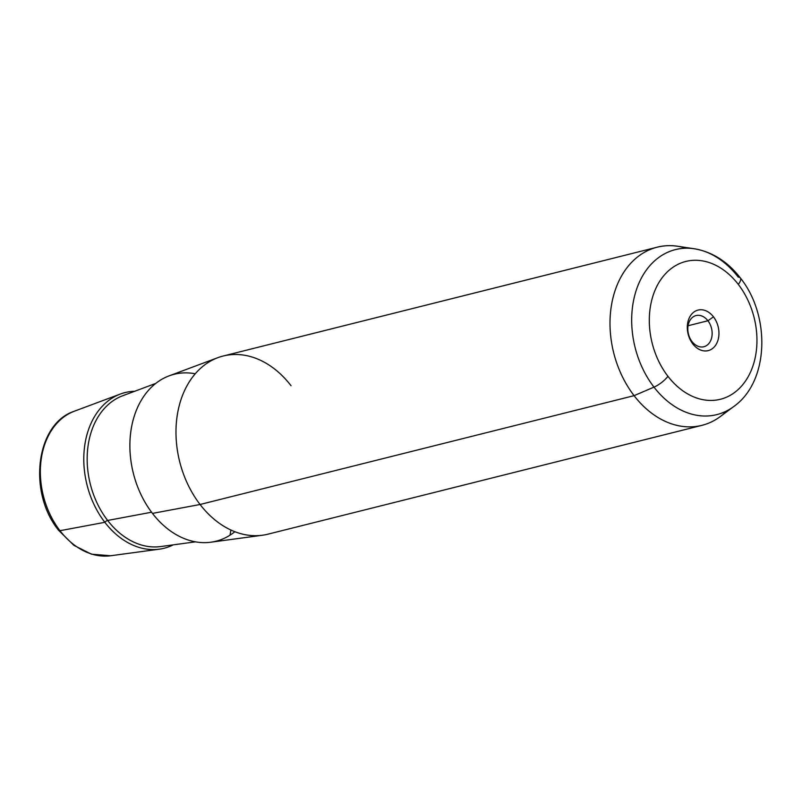 <?xml version="1.0" encoding="UTF-8"?>
<svg xmlns="http://www.w3.org/2000/svg" width="802" height="802" viewBox="0 0 802 802"><rect width="100%" height="100%" fill="white"/><g stroke="black" fill="none" stroke-linecap="round" stroke-linejoin="round"><path stroke-width="1.2" d="M707.935 320.76L688.056 325.742L707.935 320.76L713.479 316.84A20.902 15.459 -104.1 0 1 715.113 345.923A20.902 15.459 -104.1 0 1 692.778 343.868L692.016 341.532A16.07 11.88 -104.1 0 1 688.026 325.913A16.07 11.88 -104.1 0 1 696.066 315.567A16.07 11.88 -104.1 0 1 707.935 320.76A16.07 11.88 75.9 0 0 690.763 319.176A16.07 11.88 75.9 0 0 692.016 341.532A16.07 11.88 75.9 0 0 709.189 343.116A16.07 11.88 75.9 0 0 707.935 320.76A16.07 11.88 -104.1 0 1 711.925 336.379A16.07 11.88 -104.1 0 1 703.885 346.735A16.07 11.88 -104.1 0 1 692.016 341.532L692.778 343.868A20.902 15.459 -104.1 0 1 691.154 314.785A20.902 15.459 -104.1 0 1 713.479 316.84L707.935 320.76M195.257 373.772A86.045 63.639 75.9 0 0 134.014 416.98A86.045 63.639 75.9 0 0 152.46 513.4L200.079 504.488A91.849 67.929 75.9 0 0 262.394 535.245L210.836 542.212A86.045 63.639 -104.1 0 1 152.46 513.4A86.045 63.639 -104.1 0 1 169.122 375.857L217.863 357.672A91.849 67.929 75.9 0 0 200.079 504.488L152.46 513.4A86.045 63.639 75.9 0 0 234.856 531.716M291.036 385.702A91.849 67.929 75.9 0 0 217.863 357.672M701.92 425.351L267.898 534.182A91.849 67.929 -104.1 0 1 200.079 504.488L634.091 395.657A91.849 67.929 75.9 0 0 701.92 425.351A91.849 67.929 75.9 0 0 726.913 410.794M686.151 248.209A91.849 67.929 75.9 0 0 657.239 247.176A91.849 67.929 75.9 0 0 611.284 306.364A91.849 67.929 75.9 0 0 634.091 395.657L200.079 504.488A91.849 67.929 -104.1 0 1 177.272 415.195A91.849 67.929 -104.1 0 1 223.217 356.008L657.239 247.176M120.38 394.033A80.25 59.348 75.9 0 0 104.841 522.313A80.25 59.348 -104.1 0 1 86.065 438.263A80.25 59.348 -104.1 0 1 134.716 391.266A80.25 59.348 75.9 0 0 120.38 394.033L74.456 411.165C35.669 423.646 27.649 492.769 58.767 530.473L73.924 545.38L91.488 554.182L110.716 555.746A74.776 55.308 -104.1 0 1 59.98 530.703L104.841 522.313A80.25 59.348 75.9 0 0 159.287 549.18A80.25 59.348 75.9 0 0 173.232 544.859A80.25 59.348 -104.1 0 1 104.841 522.313L59.98 530.703A74.776 55.308 -104.1 0 1 74.456 411.165A74.776 55.308 75.9 0 0 59.98 530.703A4.832 1.644 142.4 0 1 58.767 530.473A4.832 1.644 -37.6 0 0 59.98 530.703A74.776 55.308 75.9 0 0 110.716 555.746L159.287 549.18M653.991 387.125A85.062 62.917 75.9 0 0 733.86 406.454A85.062 62.917 -104.1 0 1 653.991 387.125L634.091 395.657L653.991 387.125A85.062 62.917 -104.1 0 1 635.415 292.941A85.062 62.917 -104.1 0 1 694.311 248.76A85.062 62.917 75.9 0 0 635.415 292.941A85.062 62.917 75.9 0 0 653.991 387.125A14.506 4.942 -37.6 0 0 667.946 376.298A71.047 52.551 -104.1 0 1 662.402 277.422A71.047 52.551 -104.1 0 1 738.311 284.409A71.047 52.551 -104.1 0 1 743.865 383.286A71.047 52.551 -104.1 0 1 667.946 376.298A14.506 4.942 142.4 0 1 653.991 387.125M740.336 277.933C770.752 315.717 769.118 381.531 733.86 406.454L720.326 416.539A91.849 67.929 -104.1 0 1 634.091 395.657A91.849 67.929 -104.1 0 1 614.031 293.963A91.849 67.929 -104.1 0 1 677.63 246.254L694.311 248.76C712.336 251.898 727.685 261.622 740.336 277.933A14.506 4.942 142.4 0 1 738.311 284.409A71.047 52.551 75.9 0 0 662.402 277.422A71.047 52.551 75.9 0 0 667.946 376.298A71.047 52.551 75.9 0 0 743.865 383.286A71.047 52.551 75.9 0 0 738.311 284.409A14.506 4.942 -37.6 0 0 740.336 277.933A14.506 4.942 -37.6 0 0 738.231 277.111A85.062 62.917 75.9 0 0 694.311 248.76M713.479 316.84A20.902 15.459 75.9 0 0 691.154 314.785A20.902 15.459 75.9 0 0 692.778 343.868A20.902 15.459 75.9 0 0 715.113 345.923A20.902 15.459 75.9 0 0 713.479 316.84M107.638 520.448A78.015 57.704 -104.1 0 1 122.746 395.737A78.015 57.704 75.9 0 0 107.638 520.448L151.568 512.227L107.638 520.448A2.416 0.822 -37.6 0 0 104.841 522.313A2.416 0.822 142.4 0 1 107.638 520.448A78.015 57.704 75.9 0 0 160.57 546.563A78.015 57.704 -104.1 0 1 107.638 520.448M230.886 530.022L230.114 534.493M122.746 395.737L155.758 383.416M160.57 546.563L195.487 541.841"/></g></svg>
